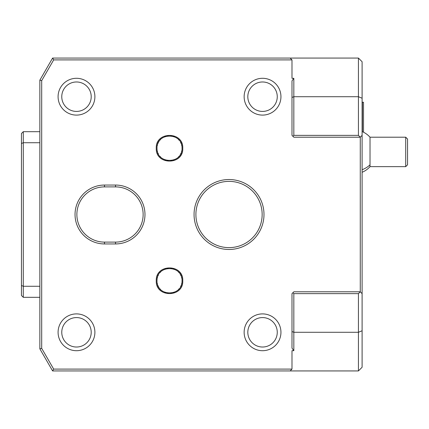 <?xml version="1.0" encoding="UTF-8"?>
<svg xmlns="http://www.w3.org/2000/svg" width="429" height="429" viewBox="0 0 429 429"><rect width="100%" height="100%" fill="white"/><g stroke="black" fill="none" stroke-linecap="round" stroke-linejoin="round"><path stroke-width="0.64" d="M362.108 330.764L362.108 367.256L358.43 370.935L358.43 293.64L293.833 293.64L293.833 332.287L358.43 332.287L362.108 330.764L362.108 293.64L360.269 291.795L293.833 291.795L292.91 292.717L293.833 293.64M358.43 293.64L360.269 291.795L360.269 137.205L358.43 135.36L358.43 96.713L293.833 96.713L291.988 97.474L291.988 80.915L293.833 78.309L291.988 78.309L291.988 59.904L290.149 58.065L358.43 58.065L362.108 61.744L362.108 98.236L358.43 96.713L358.43 58.065M362.108 98.236L362.108 293.64M293.833 350.691L291.988 348.085L291.988 331.526L293.833 332.287L293.833 350.691L291.988 350.691L291.988 369.096L53.668 369.096L52.606 370.935L290.149 370.935L291.988 369.096M290.149 58.065L52.606 58.065L53.668 59.904L41.693 80.641L41.693 348.359L53.668 369.096M53.668 59.904L291.988 59.904M115.53 243.945L104.483 243.945A29.445 29.445 0 0 1 75.037 214.5A29.445 29.445 0 0 1 104.483 185.055L115.53 185.055A29.445 29.445 0 0 1 144.975 214.5A29.445 29.445 0 0 1 115.53 243.945L115.53 242.106L104.483 242.106A27.606 27.606 0 0 1 76.877 214.5A27.606 27.606 0 0 1 104.483 186.894L115.53 186.894A27.606 27.606 0 0 1 143.136 214.5A27.606 27.606 0 0 1 115.53 242.106M194.058 214.5A34.969 34.969 0 0 1 229.022 179.531A34.969 34.969 0 0 1 263.991 214.5A34.969 34.969 0 0 1 229.022 249.469A34.969 34.969 0 0 1 194.058 214.5M182.765 280.754C183.569 297.855 155.443 297.844 156.263 280.754C155.459 263.653 183.591 263.663 182.765 280.754M156.263 148.246C155.443 131.156 183.569 131.145 182.765 148.246C183.591 165.337 155.459 165.347 156.263 148.246M292.91 292.717L291.988 293.64L291.988 331.526M358.43 370.935L290.149 370.935M41.693 348.359L39.854 348.852L52.606 370.935M39.854 297.318L23.289 297.318L23.289 286.277L39.854 286.277L39.854 80.148L41.693 80.641M39.854 348.852L39.854 286.277M23.289 297.318L21.45 295.479L21.45 285.516L23.289 286.277L23.289 131.682L39.854 131.682M21.45 285.516L21.45 143.484L23.289 142.723L39.854 142.723M21.45 143.484L21.45 133.521L23.289 131.682M362.108 135.36L360.269 137.205L293.833 137.205L291.988 135.36L291.988 97.474M292.91 136.283L293.833 135.36L293.833 78.309M293.833 135.36L358.43 135.36M52.606 58.065L39.854 80.148M195.897 214.5A33.13 33.13 0 0 1 229.022 181.37A33.13 33.13 0 0 1 262.151 214.5A33.13 33.13 0 0 1 229.022 247.63A33.13 33.13 0 0 1 195.897 214.5M182.03 280.754C182.802 296.9 156.226 296.9 156.998 280.754C156.231 264.607 182.808 264.613 182.03 280.754M157.062 279.531A12.516 12.516 0 0 1 157.094 279.215M157.239 278.314A12.516 12.516 0 0 1 157.54 277.123M157.952 275.965A12.516 12.516 0 0 1 158.478 274.855M159.84 272.812A12.516 12.516 0 0 1 160.666 271.906M161.577 271.08A12.516 12.516 0 0 1 162.564 270.35M164.731 269.192A12.516 12.516 0 0 1 165.884 268.779M167.079 268.479A12.516 12.516 0 0 1 168.291 268.302M170.747 268.302A12.516 12.516 0 0 1 171.959 268.479M173.155 268.779A12.516 12.516 0 0 1 174.308 269.192M176.469 270.35A12.516 12.516 0 0 1 177.456 271.08M178.362 271.906A12.516 12.516 0 0 1 179.188 272.812M179.923 273.799A12.516 12.516 0 0 1 180.094 274.072M180.55 274.855A12.516 12.516 0 0 1 181.076 275.965M181.488 277.123A12.516 12.516 0 0 1 181.789 278.314M157.239 283.199A12.516 12.516 0 0 0 157.54 284.389M157.952 285.542A12.516 12.516 0 0 0 158.478 286.652M158.934 287.441A12.516 12.516 0 0 0 159.111 287.709M159.84 288.696A12.516 12.516 0 0 0 160.666 289.602M161.577 290.428A12.516 12.516 0 0 0 162.559 291.162M164.72 292.315A12.516 12.516 0 0 0 165.878 292.728M167.069 293.028A12.516 12.516 0 0 0 168.286 293.211M170.737 293.211A12.516 12.516 0 0 0 171.954 293.028M173.144 292.734A12.516 12.516 0 0 0 174.303 292.321M176.464 291.162A12.516 12.516 0 0 0 177.45 290.433M178.362 289.607A12.516 12.516 0 0 0 179.188 288.696M180.55 286.652A12.516 12.516 0 0 0 181.076 285.542M181.488 284.389A12.516 12.516 0 0 0 181.789 283.199M181.934 282.293A12.516 12.516 0 0 0 181.971 281.982M156.998 148.246C156.226 132.1 182.802 132.1 182.03 148.246C182.808 164.387 156.231 164.393 156.998 148.246M157.062 149.469A12.516 12.516 0 0 0 157.094 149.785M157.239 150.686A12.516 12.516 0 0 0 157.54 151.877M157.952 153.035A12.516 12.516 0 0 0 158.478 154.145M159.84 156.188A12.516 12.516 0 0 0 160.666 157.094M161.577 157.92A12.516 12.516 0 0 0 162.564 158.65M164.731 159.808A12.516 12.516 0 0 0 165.884 160.221M167.079 160.521A12.516 12.516 0 0 0 168.291 160.698M170.747 160.698A12.516 12.516 0 0 0 171.959 160.521M173.155 160.221A12.516 12.516 0 0 0 174.308 159.808M176.469 158.65A12.516 12.516 0 0 0 177.456 157.92M178.362 157.094A12.516 12.516 0 0 0 179.188 156.188M179.923 155.201A12.516 12.516 0 0 0 180.094 154.928M180.55 154.145A12.516 12.516 0 0 0 181.076 153.035M181.488 151.877A12.516 12.516 0 0 0 181.789 150.686M157.239 145.801A12.516 12.516 0 0 1 157.54 144.611M157.952 143.458A12.516 12.516 0 0 1 158.478 142.348M158.934 141.559A12.516 12.516 0 0 1 159.111 141.291M159.84 140.304A12.516 12.516 0 0 1 160.666 139.398M161.577 138.572A12.516 12.516 0 0 1 162.559 137.838M164.72 136.685A12.516 12.516 0 0 1 165.878 136.272M167.069 135.972A12.516 12.516 0 0 1 168.286 135.789M170.737 135.789A12.516 12.516 0 0 1 171.954 135.972M173.144 136.266A12.516 12.516 0 0 1 174.303 136.679M176.464 137.838A12.516 12.516 0 0 1 177.45 138.567M178.362 139.393A12.516 12.516 0 0 1 179.188 140.304M180.55 142.348A12.516 12.516 0 0 1 181.076 143.458M181.488 144.611A12.516 12.516 0 0 1 181.789 145.801M181.934 146.707A12.516 12.516 0 0 1 181.971 147.018M262.543 313.899A18.404 18.404 0 0 1 280.947 332.303A18.404 18.404 0 0 1 262.543 350.707A18.404 18.404 0 0 1 244.139 332.303A18.404 18.404 0 0 1 262.543 313.899M262.543 317.578A14.725 14.725 0 0 0 247.817 332.303A14.725 14.725 0 0 0 262.543 347.023A14.725 14.725 0 0 0 277.263 332.303A14.725 14.725 0 0 0 262.543 317.578M262.543 78.293A18.404 18.404 0 0 1 280.947 96.697A18.404 18.404 0 0 1 262.543 115.101A18.404 18.404 0 0 1 244.139 96.697A18.404 18.404 0 0 1 262.543 78.293M262.543 81.977A14.725 14.725 0 0 0 247.817 96.697A14.725 14.725 0 0 0 262.543 111.422A14.725 14.725 0 0 0 277.263 96.697A14.725 14.725 0 0 0 262.543 81.977M76.491 313.899A18.404 18.404 0 0 1 94.895 332.303A18.404 18.404 0 0 1 76.491 350.707A18.404 18.404 0 0 1 58.087 332.303A18.404 18.404 0 0 1 76.491 313.899M76.491 317.578A14.725 14.725 0 0 0 61.765 332.303A14.725 14.725 0 0 0 76.491 347.023A14.725 14.725 0 0 0 91.211 332.303A14.725 14.725 0 0 0 76.491 317.578M76.491 78.293A18.404 18.404 0 0 1 94.895 96.697A18.404 18.404 0 0 1 76.491 115.101A18.404 18.404 0 0 1 58.087 96.697A18.404 18.404 0 0 1 76.491 78.293M76.491 81.977A14.725 14.725 0 0 0 61.765 96.697A14.725 14.725 0 0 0 76.491 111.422A14.725 14.725 0 0 0 91.211 96.697A14.725 14.725 0 0 0 76.491 81.977M362.108 102.531L362.408 102.236L362.408 131.687M362.108 172.292A22.083 22.083 0 0 0 370.023 166.65L370.023 164.784A22.083 19.284 180 0 1 362.108 169.707M362.408 102.236L363.513 102.236L363.513 132.207M362.108 131.564A22.083 22.083 0 0 1 370.023 137.205L370.023 164.784M405.711 137.205L407.55 139.044L407.55 164.811L405.711 166.65L405.711 137.205L370.023 137.205M104.483 243.945L104.483 242.106M104.483 185.055L104.483 186.894M115.53 185.055L115.53 186.894M370.023 166.65L405.711 166.65"/></g></svg>
